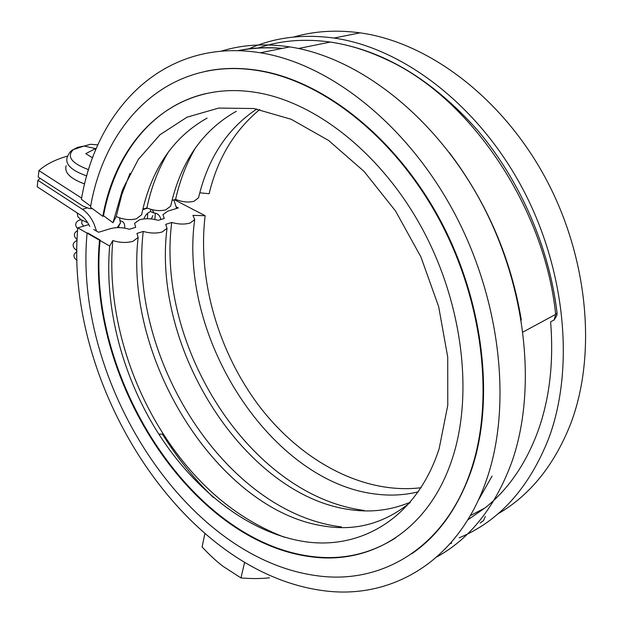 <?xml version="1.0" encoding="UTF-8"?>
<svg xmlns="http://www.w3.org/2000/svg" width="623" height="623" viewBox="0 0 623 623"><rect width="100%" height="100%" fill="white"/><g stroke="black" fill="none" stroke-linecap="round" stroke-linejoin="round"><path stroke-width="0.93" d="M40.152 178.349L37.878 180.327L82.431 209.289C87.064 212.388 90.888 217.154 93.894 223.579L96.557 231.117M117.085 227.644L120.426 223.26L119.569 217.886M142.745 209.647L147.558 208.214M152.269 209.717L154.052 213.058L155.104 213.089C158.164 213.782 160.08 215.924 160.866 219.514M176.644 208.448L173.856 199.89M67.549 156.085C55.346 159.566 45.806 164.41 38.914 170.609L38.221 177.096L82.843 206.011L89.377 208.596L92.438 208.658M37.878 180.327L37.193 186.752L80.741 215.254C84.37 217.692 87.36 221.43 89.72 226.461M118.572 227.621L119.398 224M143.858 218.914C145.307 215.106 147.534 212.661 150.54 211.571L154.052 213.058M120.262 220.939L120.558 220.955C123.455 221.391 124.849 223.548 124.732 227.418L124.662 228.135M150.54 211.571L150.789 209.328M451.722 543.069L450.079 543.786M151.358 218.946L152.853 215.62M257.758 48.173C280.007 40.464 304.195 38.424 330.307 42.053C348.491 44.708 366.877 50.393 385.481 59.099C468.963 96.347 544.44 205.715 555.677 314.374L557.04 312.886L556.915 315.316L554.641 319.264M471.751 517.145L470.645 517.799M467.748 519.917L483.261 509.155M470.879 515.338L485.083 507.893L470.879 515.338M38.914 170.609L81.629 198.106M130.02 173.319L121.874 194.446L116.228 216.555C123.362 219.623 130.067 220.363 136.351 218.782L141.585 214.842L141.873 213.502M195.895 147.192C186.62 162.961 179.852 180.359 175.593 199.376C182.321 202.047 188.442 202.685 193.955 201.284L198.55 197.756L198.745 196.93M168.965 151.093C158.663 168.062 151.303 187.009 146.888 207.934C153.741 210.675 160.033 211.306 165.78 209.842L170.679 206.12L170.92 205.053M100.077 240.556L109.679 246.03L112.802 240.564C119.974 242.783 126.687 243.032 132.933 241.319L138.142 237.488L136.967 233.407L143.235 231.437C150.127 233.384 156.435 233.57 162.144 231.982L167.019 228.361L165.718 224.358L171.722 222.466C178.513 224.366 184.649 224.553 190.132 223.042L194.703 219.608L192.943 215.371L205.138 215.714C197.366 280.179 218.486 352.556 259.807 406.858C301.275 460.771 362.913 494.794 421.156 487.723M176.293 206.883L178.31 207.942L167.704 211.174L162.961 214.608L164.238 218.471L158.226 220.332C151.498 218.439 145.299 218.245 139.622 219.748L134.56 223.369L135.713 227.309L129.444 229.248C122.614 227.302 116.244 227.115 110.333 228.688L98.598 232.27L93.66 229.482M112.802 240.564C107.024 304.452 126.267 376.253 163.288 433.997C195.715 484.32 236.094 518.733 284.431 537.244M109.679 246.03C104.127 308.066 122.902 378.036 158.912 434.27C195.926 491.859 251.061 534.487 307.194 542.002C362.983 549.167 417.231 516.693 439.122 448.778L447.766 405.355L447.719 357.088L438.654 306.625L420.914 256.925L395.527 210.987L364.089 171.457L328.594 140.448L291.19 119.281L253.95 108.534L218.728 108.067L187.025 117.179L159.955 134.763L138.275 159.504L122.427 189.976L112.981 222.73L116.228 216.555M88.793 224.584L77.789 227.854C64.068 383.752 181.706 572.685 324.1 590.76C390.823 599.645 458.248 562.343 486.532 479.78C512.371 405.869 500.861 299.126 453.318 211.041C405.713 122.933 328.594 63.546 260.398 52.784C164.199 37.224 96.479 108.41 81.403 199.337L90.67 206.197M436.949 556.869C470.092 538.498 494.919 507.27 511.413 463.185C537.493 390.489 526.762 286.292 480.263 200.575C433.694 114.827 357.625 57.168 289.781 46.904C265.196 43.236 242.324 44.654 221.188 51.156M484.624 508.259C507.823 490.005 525.563 464.431 537.836 431.537C549.603 398.915 553.855 362.352 550.615 321.85L554.151 319.926L555.677 314.374L523.063 331.997M147.744 213.128L147.347 218.735M459.167 537.82C499.257 521.178 529.122 487.996 548.777 438.265C575.138 367.445 565.52 267.096 520.594 184.899C475.598 102.686 401.189 47.605 334.006 38.058C302.692 33.821 274.276 37.427 248.756 48.867M497.761 513.975C529.955 495.394 554.283 465.28 570.73 423.624C597.208 353.95 588.213 255.851 544.222 175.725C500.16 95.576 426.771 41.982 360.032 32.848C336.443 29.663 314.311 31.057 293.651 37.037M259.713 109.531C234.373 130.565 217.513 158.631 209.126 193.737L199.781 192.795M171.722 222.466C155.875 345.835 249.714 495.542 364.042 510.416M172.026 200.435L175.593 199.376M143.235 231.437C128.338 358.163 225.417 512.799 341.451 526.918M142.862 209.133L146.888 207.934M205.138 215.714L174.393 199.734M155.384 213.136L154.847 219.483M478.121 500.627L492.108 476.058M103.488 215.69L112.981 222.73M77.789 227.854L87.088 233.15M77.197 212.934L77.852 216.757L81.013 219.709L87.679 222.66M84.307 146.039L90.421 144.295L97.897 144.871M95.444 150.571L95.568 148.586L84.113 146.047L77.602 147.347L76.286 148.321M92.928 156.949L92.017 157.502L85.756 153.655L95.568 148.586M80.702 219.498L79.518 219.981C75.749 221.866 74.776 224.311 76.598 227.309L77.735 228.649M81.963 220.293L81.745 223.626L83.747 226.079M77.595 230.58C74.301 232.511 73.553 234.902 75.344 237.76L77.12 239.66M77.096 240.385C73.125 242.37 72.128 244.956 74.114 248.125L76.909 250.773M76.902 251.824C73.857 253.6 73.187 255.804 74.892 258.436L77.034 260.515M66.163 165.741C64.122 172.579 70.282 178.653 84.642 183.972M206.392 93.489C151.272 105.957 114.64 155.47 103.402 216.158L102.826 216.329C116.594 138.174 175.133 79.425 255.64 92.383C314.42 101.533 380.373 152.292 421.498 227.325C462.554 302.342 473.597 393.705 452.446 458.154C429.107 530.812 370.537 564.874 311.5 556.83C189.369 541.761 85.818 375.583 99.548 240.252L87.088 233.111C73.164 379.96 184.657 559.127 318.08 575.878C381.424 584.413 444.923 548.497 470.965 470.272C494.662 400.527 483.3 300.629 438.631 218.385C393.9 136.118 321.764 80.585 257.774 70.547C168.568 56.14 104.913 121.843 90.483 207.218L102.826 216.329M87.088 233.111L87.664 232.94L100.124 240.073C86.363 375.365 189.89 541.465 312.022 556.503C342.167 560.326 370.07 554.096 395.73 537.813M411.569 553.87C438.249 535.718 458.216 507.737 471.479 469.937C495.176 400.215 483.83 300.372 439.184 218.175C394.468 135.946 322.356 80.445 258.374 70.415C239.863 67.51 222.356 67.79 205.855 71.263M100.124 240.073L99.548 240.252M204.858 533.779L202.086 546.955C209.569 554.976 216.578 561.448 223.104 566.369L240.961 577.934C251.373 578.806 260.881 578.767 269.494 577.817M244.582 562.499L240.961 577.934M282.39 48.384C266.854 46.998 252.019 47.753 237.893 50.658M449.354 152.627C486.991 202.475 510.985 258.304 521.334 320.129M480.107 523.055L483.479 520.68L485.325 516.467M86.916 208.004L82.431 209.289M162.385 434.052C177.072 457.718 194.057 478.83 213.339 497.403M88.583 169.666C71.45 163.234 66.388 156.521 73.405 149.536C70.96 150.454 68.873 153.094 67.144 157.455C65.111 164.449 71.645 170.601 86.745 175.912M84.113 146.047L73.405 149.536L77.602 147.347M557.04 312.886C549.33 247.51 519.995 180.125 477.382 130.043C432.066 79.323 383.044 49.988 330.307 42.053L298.526 48.501M238.609 50.673C252.463 47.932 266.979 47.184 282.157 48.43M207.101 118.097C172.992 137.262 151.155 169.511 141.585 214.842M256.816 109.002C227.294 128.681 207.872 158.265 198.55 197.756M236.343 111.26C202.475 130.347 180.584 161.964 170.679 206.12M408.454 502.925C390.006 510.33 370.802 512.612 350.842 509.762C245.89 496.305 151.584 349.277 167.019 228.361M418.446 491.781C404.677 495.153 390.621 495.939 376.276 494.14C271.457 482.366 178.194 338.468 194.703 219.608M410.3 502.403C384.562 523.39 355.873 531.294 324.233 526.108C219.249 510.813 123.899 360.538 138.142 237.488M122.427 189.976L126.002 182.765M360.032 32.848L334.006 38.058M289.781 46.904L260.398 52.784M158.912 434.27L163.288 433.997M81.255 219.864L79.518 219.981M258.374 70.415L257.774 70.547M312.022 556.503L311.5 556.83"/></g></svg>

